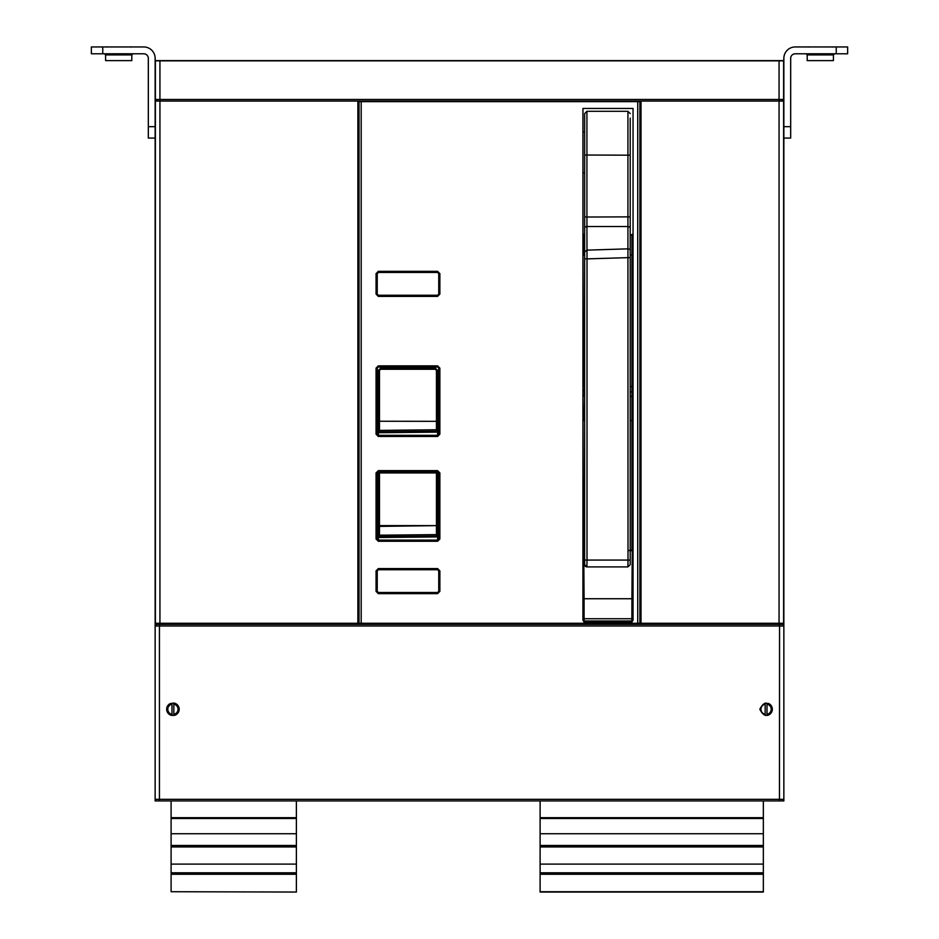 <?xml version="1.0" encoding="UTF-8"?>
<svg xmlns="http://www.w3.org/2000/svg" width="939" height="939" viewBox="0 0 939 939"><rect width="100%" height="100%" fill="white"/><g stroke="black" fill="none" stroke-linecap="round" stroke-linejoin="round"><path stroke-width="1.41" d="M783.854 60.612L155.146 60.612L155.146 625.996A1.596 1.596 90 0 1 156.743 624.4L782.257 624.4A1.596 1.596 0 0 1 783.854 625.996L783.854 60.612M159.536 800.932L159.442 799.335L783.854 799.335A1.596 1.596 -90 0 1 782.257 800.932L156.743 800.932A1.596 1.596 0 0 1 155.146 799.335L159.442 799.335L159.442 625.996L155.146 625.996L155.146 800.932L783.854 800.932L783.854 625.996L779.558 625.996L779.464 624.4M630.21 119.499L630.21 255.255M630.21 118.126L630.21 250.596A2.277 1.749 180 0 0 627.933 248.847L586.922 250.138L584.645 251.887L584.645 564.621A2.277 2.277 180 0 0 586.922 566.898L587.016 560.067L628.015 560.067L627.933 566.898L630.21 564.621L630.21 560.067L628.015 560.067L627.933 248.847L627.933 155.181L630.21 155.017M630.21 228.283L630.21 228.283A2.277 1.749 180 0 0 627.933 226.545L586.922 226.545L587.016 258.882L630.21 257.579L630.21 250.596M630.21 257.579L630.21 560.067M584.645 550.313L584.645 258.871L587.016 258.882L587.016 560.067L584.645 560.067M630.21 216.862L586.922 217.026L586.922 226.545A2.277 1.749 180 0 0 584.645 228.283L584.645 251.887M584.645 228.283L584.645 155.017L627.933 155.181L627.933 111.295L630.21 113.584M584.645 216.862L586.922 217.026L586.922 111.295L584.645 113.584L584.645 155.017M438.748 570.865L438.748 591.37L437.609 592.509L378.382 592.509L377.243 591.37L377.243 570.865L378.382 569.727L437.609 569.727L438.748 570.865L439.863 570.865L437.586 568.588L437.609 569.727M437.609 592.509L437.586 593.648L378.335 593.648L376.058 591.37L376.058 570.865L378.335 568.588L437.586 568.588M378.382 592.509L378.335 593.648M378.382 569.727L378.335 568.588M438.748 591.37L439.863 591.37L437.586 593.648M438.748 273.601L438.748 294.107L437.609 295.245L378.382 295.245L377.243 294.107L377.243 273.601L378.382 272.463L437.609 272.463L438.748 273.601L439.863 273.601L437.586 271.324L437.609 272.463M437.609 295.245L437.586 296.384L378.335 296.384L376.058 294.107L376.058 273.601L378.335 271.324L437.586 271.324M378.382 295.245L378.335 296.384M378.382 272.463L378.335 271.324M438.748 294.107L439.863 294.107L437.586 296.384M377.243 538.974L376.058 538.974L378.335 541.251L378.382 540.113L377.243 538.974L377.243 472.916L378.382 471.777L437.609 471.777L439.863 472.916L437.586 470.639L437.609 471.777M438.748 538.974L439.863 538.974L437.586 541.251L437.609 536.908L378.382 537.507L378.382 540.113L437.609 540.113L438.748 538.974L438.748 472.916M378.382 471.777L378.335 470.639L437.586 470.639M376.058 538.974L376.058 472.916L378.335 470.639M437.586 436.471L439.863 434.194L439.863 368.135L437.586 365.858L378.335 365.858L376.058 368.135L376.058 434.194L378.335 436.471L437.586 436.471L438.748 434.194L438.748 368.135L437.609 366.996L378.382 366.996L377.243 368.135L377.243 434.194L378.382 435.332L437.609 435.332L437.609 431.224L378.382 431.881L378.382 370.412L379.485 370.412L379.485 420.836L378.382 421.247L437.609 421.329L437.609 370.412L435.332 368.135L380.659 368.135L378.382 370.412M378.335 436.471L378.382 431.881L379.485 430.402L379.485 420.836M437.586 365.858L437.609 366.996M378.335 365.858L378.382 366.996M584.046 622.123L582.943 620.163L582.943 108.455L633.05 108.455L633.05 620.116L631.865 622.123L584.046 622.123L584.081 620.984A1.139 1.139 0 0 1 582.943 619.846M584.081 235.114L582.943 233.741L584.645 234.715M582.943 598.096A1.139 0.657 180 0 0 584.081 598.742L583.741 550.395L584.645 550.054M582.943 550.054L583.741 550.395M631.912 235.114L633.05 233.623L631.912 235.067L630.21 235.067M633.05 619.846A1.139 1.139 0 0 1 631.912 620.984A1.139 1.139 0 0 0 633.05 619.846A1.139 1.139 0 0 1 631.912 620.984L584.081 620.984L584.081 598.742L631.912 598.742L631.865 622.123M630.21 550.054L633.05 550.054M633.05 598.096A1.139 0.657 180 0 1 631.912 598.742L632.252 550.395M637.722 101.623L639.882 101.623L639.882 623.261L359.027 623.261L359.027 101.623L637.722 101.623L637.722 623.261M166.649 709.25C170.828 717.326 175.006 717.326 179.185 709.25C175.006 701.163 170.828 701.163 166.649 709.25M772.351 709.25C768.172 717.326 763.994 717.326 759.815 709.25A6.268 6.268 0 0 0 759.815 709.262C763.994 701.163 768.172 701.163 772.351 709.25M173.832 704.203L173.832 714.297A5.129 5.129 0 0 0 173.832 704.203L173.832 703.053M173.832 714.297L173.832 715.448M174.231 715.377A6.268 6.268 0 0 0 174.243 703.123M172.001 714.297L172.001 704.203A5.129 5.129 0 0 0 172.001 714.297L172.001 715.448A6.268 6.268 0 0 1 170.628 703.417M172.001 704.203L172.001 715.448M765.168 714.297L765.168 704.203A5.129 5.129 0 0 0 765.168 714.297L765.168 715.448M765.168 704.203L765.168 703.053M766.999 704.203L766.999 714.297A5.129 5.129 0 0 0 766.999 704.203L766.999 714.297M768.372 703.417A6.268 6.268 0 0 1 766.999 715.448M296.384 800.932L296.384 817.693L171.098 817.693L171.098 800.932M171.098 891.721L296.384 892.05L171.098 891.721L171.098 817.693M296.384 817.693L296.384 891.721M296.384 864.103L171.098 864.103M296.384 833.726L171.098 833.726M763.348 800.932L763.348 892.05L540.113 892.05L540.113 800.932M763.348 833.726L540.113 833.726M763.348 864.103L540.113 864.103M378.382 432.726L437.609 432.128L378.382 432.726M437.609 370.412L436.435 370.412L436.435 429.757L437.609 431.224L437.609 421.329L379.485 421.235M435.332 368.135L435.297 369.273L380.624 369.273L380.659 368.135M436.435 472.916L378.382 472.916L378.382 519.56L379.485 525.617L379.485 535.183L378.382 537.507L437.609 536.908L437.609 525.617L378.382 526.403L378.382 536.639L437.609 536.075L436.435 534.62L436.435 526.016L437.609 532.495L437.609 472.916L436.435 472.916L436.435 525.617L378.382 525.617L378.382 526.403M378.382 519.56L378.382 525.617M790.685 126.671L790.685 58.335A4.554 4.554 0 0 1 795.239 53.781L847.635 53.781L847.635 46.95L795.239 46.95A11.385 11.385 0 0 0 783.854 58.335L783.854 126.671L790.685 126.671L790.685 138.068L783.854 138.068M807.2 54.92L833.398 54.92L833.398 60.612L807.2 60.612L807.2 54.92L806.131 53.781M148.315 126.671L155.146 126.671L155.146 58.335A11.385 11.385 0 0 0 143.761 46.95L102.762 46.95L102.762 53.781L143.761 53.781A4.554 4.554 0 0 1 148.315 58.335L148.315 138.068L155.146 138.068M102.762 46.95L91.365 46.95L91.365 53.781L102.762 53.781M105.602 54.92L131.8 54.92L131.8 60.612L105.602 60.612L105.602 54.92L104.464 53.781M783.619 99.452L783.619 101.048L779.065 101.048L779.065 99.452L783.619 99.452L783.619 60.847L155.381 60.847L155.381 623.261L357.876 623.261L357.876 101.048L641.02 101.048L641.02 623.261L783.619 623.261L783.619 625.174M190.687 623.261L190.687 624.4M155.381 623.261L155.381 625.174M748.313 624.4L748.313 623.261M357.876 101.048L155.381 101.048M156.977 101.048L156.977 99.452M779.065 60.847L779.065 99.452L155.381 99.452M782.023 101.048L782.023 99.452M779.065 623.261L779.065 101.048L641.02 101.048M783.619 101.048L783.619 623.261M629.001 550.547L630.21 550.313M627.933 566.898L586.922 566.898L627.933 566.898L630.21 564.621M377.243 591.37L376.058 591.37M376.058 570.865L377.243 570.865M439.863 591.37L439.863 570.865M377.243 294.107L376.058 294.107M376.058 273.601L377.243 273.601M439.863 294.107L439.863 273.601M439.863 538.974L439.863 472.916M378.335 541.251L437.586 541.251M376.058 472.916L377.243 472.916M439.863 434.194L438.748 434.194M439.863 368.135L438.748 368.135M376.058 368.135L377.243 368.135M377.243 434.194L376.058 434.194M582.943 254.798L584.081 255.068L584.081 235.067A1.139 0.786 180 0 1 582.943 234.281M582.943 618.731L633.05 618.731M582.943 386.281L584.081 386.551L584.645 255.068M582.943 420.519L584.081 420.519L584.645 396.364M582.943 395.554A1.139 0.81 180 0 0 584.081 396.364L584.645 391.856M582.943 391.047A1.139 0.81 180 0 0 584.081 391.856L584.645 386.551M584.645 420.519L584.081 550.054M630.21 386.551L631.912 386.551L631.912 234.715L630.21 234.715M630.21 255.068L633.05 254.798M630.21 396.364L631.912 396.364L631.912 391.856L630.21 391.856M631.912 550.054L631.912 420.519L630.21 420.519M633.05 420.519L631.912 420.519L631.912 396.364A1.139 0.81 180 0 0 633.05 395.554M633.05 386.281L631.912 386.551L631.912 391.856A1.139 0.81 0 0 0 633.05 391.047M631.912 235.067A1.139 0.786 180 0 0 633.05 234.281M630.21 550.712L631.912 550.712M361.186 101.623L361.186 623.261M779.464 800.932L779.558 625.996L159.442 625.996L159.536 624.4M296.384 874.256L171.098 874.256M296.384 872.965L171.098 872.965M296.384 872.789L171.098 872.789M296.384 846.943L171.098 846.943M296.384 845.663L171.098 845.663M296.384 845.487L171.098 845.487M296.384 818.503L171.098 818.503M763.348 817.693L540.113 817.693M763.348 818.503L540.113 818.503M763.348 845.487L540.113 845.487M763.348 845.663L540.113 845.663M763.348 846.943L540.113 846.943M763.348 872.789L540.113 872.789M763.348 872.965L540.113 872.965M763.348 874.256L540.113 874.256M763.348 891.721L540.113 891.721M436.435 370.412L435.297 369.273M380.624 369.273L379.485 370.412M436.435 429.757L379.485 430.402M379.485 472.916L379.485 525.617M379.485 535.183L436.435 534.62M836.238 53.781L836.238 46.95M159.935 623.261L159.935 60.847M584.645 172.799L582.943 172.799M584.645 131.8L582.943 131.8M586.922 111.295L627.933 111.295M586.922 566.898L584.645 564.621M155.146 625.996L156.743 624.4M783.854 799.335L782.257 800.932M833.398 54.92L834.536 53.781M832.259 47.079L833.186 46.95M808.338 47.079L807.411 46.95M131.8 54.92L132.939 53.781M130.662 47.079L131.589 46.95M106.741 47.079L105.814 46.95"/></g></svg>

